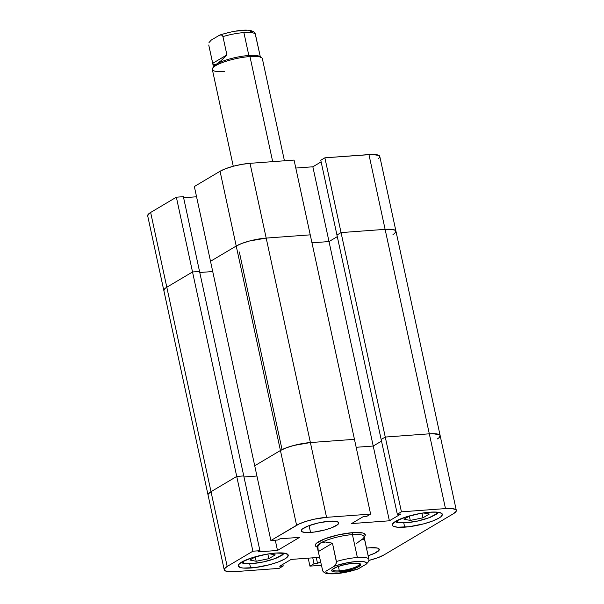 <?xml version="1.0" encoding="UTF-8"?>
<svg xmlns="http://www.w3.org/2000/svg" width="604" height="604" viewBox="0 0 604 604"><rect width="100%" height="100%" fill="white"/><g stroke="black" fill="none" stroke-linecap="round" stroke-linejoin="round"><path stroke-width="0.91" d="M224.22 569.806A22.386 4.855 -12.2 0 1 227.179 566.461L211.015 491.694L227.179 566.461L224.394 568.862L224.235 569.866L224.914 570.689L228.659 571.663L235.054 571.626L279.116 568.387L283.216 565.956L279.697 566.212L291.151 559.417L319.508 557.333L291.151 559.417L279.697 566.212L283.216 565.956L279.116 568.387L235.054 571.626A22.386 4.855 -12.2 0 1 224.22 569.806L147.678 215.794A22.386 4.855 167.8 0 1 150.645 212.457L166.81 287.225L192.525 271.966L199.547 271.445L183.382 196.678L176.36 197.198L183.382 196.678L243.759 475.922L236.73 476.435L243.759 475.922L236.73 476.435L211.015 491.694L236.73 476.435L211.015 491.694L208.229 494.095L208.07 495.099L208.229 494.095L211.015 491.694L236.73 476.435L192.525 271.966L166.81 287.225L211.015 491.694A22.386 4.855 167.8 0 0 208.055 495.038A22.386 4.855 -12.2 0 1 211.015 491.694L166.81 287.225A22.386 4.855 167.8 0 0 163.843 290.562A22.386 4.855 -12.2 0 1 166.81 287.225L165.013 288.478L163.858 290.63L165.013 288.478L166.81 287.225L192.525 271.966L176.36 197.198L150.645 212.457L166.81 287.225L192.525 271.966L199.547 271.445L192.525 271.966L176.36 197.198L150.645 212.457L148.848 213.71L147.693 215.862M310.245 234.85L294.072 160.083L250.018 163.322L266.19 238.089L310.245 234.85L294.072 160.083L250.018 163.322L241.94 164.348L233.408 166.221L225.722 168.652L220.06 171.264L194.345 186.523L210.509 261.29L236.224 246.032L241.887 243.42L249.573 240.996L266.19 238.089L310.245 234.85L266.19 238.089L250.018 163.322A22.386 4.855 167.8 0 0 220.06 171.264L194.345 186.523L210.509 261.29L236.224 246.032L220.06 171.264L236.224 246.032A22.386 4.855 -12.2 0 1 266.19 238.089A22.386 4.855 167.8 0 0 236.224 246.032L210.509 261.29L254.714 465.76L280.43 450.501L236.224 246.032L280.43 450.501A22.386 4.855 -12.2 0 1 310.396 442.558L266.19 238.089L310.396 442.558L354.45 439.327L310.245 234.85L266.19 238.089L249.573 240.996L241.887 243.42L236.224 246.032L210.509 261.29L254.714 465.76L280.43 450.501L286.1 447.889L293.786 445.465L310.396 442.558L354.45 439.327L310.245 234.85M378.61 158.497L379.606 157.342L379.765 156.338L379.086 155.522L372.419 154.435L324.884 157.818L320.784 160.256L336.949 235.024L341.056 232.593L385.11 229.354L391.505 229.316L395.25 230.29L395.93 231.106L394.774 233.265L395.771 232.11L395.93 231.106L395.25 230.29L391.505 229.316L385.11 229.354L368.946 154.586L324.884 157.818L341.056 232.593L385.11 229.354A22.386 4.855 -12.2 0 1 395.945 231.173A22.386 4.855 -12.2 0 1 392.985 234.518M321.139 161.872L312.849 166.795L295.794 168.048L312.849 166.795L329.014 241.562L337.304 236.64L329.014 241.562L311.966 242.816L329.014 241.562L312.849 166.795L321.139 161.872M196.557 196.776L183.608 197.727L196.557 196.776M199.781 272.495L212.729 271.543L199.781 272.495M395.945 231.173L440.157 435.643A22.386 4.855 167.8 0 0 429.316 433.823L432.796 433.68L429.316 433.823L445.48 508.591L401.426 511.83L397.326 514.261L400.837 514.004L389.384 520.799L351.543 523.585L362.996 516.782L366.515 516.526L370.614 514.095L354.45 439.327L370.614 514.095L326.56 517.334L310.396 442.558L354.45 439.327L310.396 442.558L293.786 445.465L286.1 447.889L280.43 450.501L254.714 465.76L270.879 540.535L277.908 540.014L279.962 538.798L299.584 537.356L277.493 550.463L257.87 551.905L259.924 550.689L252.895 551.203L227.179 566.461L252.895 551.203L259.924 550.689L257.87 551.905L277.493 550.463L299.584 537.356L279.962 538.798L277.908 540.014L270.879 540.535L296.594 525.276L280.43 450.501L254.714 465.76L270.879 540.535L299.116 523.97L305.918 521.395L314.186 519.206L326.56 517.334L370.614 514.095L366.515 516.526L362.996 516.782L351.543 523.585L389.384 520.799L400.837 514.004L397.326 514.261L401.426 511.83L385.261 437.062L381.162 439.493L385.261 437.062L429.316 433.823L385.261 437.062L429.316 433.823L445.48 508.591L401.426 511.83L341.056 232.593L336.949 235.024L381.162 439.493L385.261 437.062L381.162 439.493L336.949 235.024L341.056 232.593L385.11 229.354A22.386 4.855 167.8 0 1 395.945 231.173L379.78 156.406A22.386 4.855 167.8 0 0 368.946 154.586L385.11 229.354L341.056 232.593L336.949 235.024L320.784 160.256L324.884 157.818L385.261 437.062L429.316 433.823L385.11 229.354L429.316 433.823A22.386 4.855 -12.2 0 1 440.157 435.643A22.386 4.855 -12.2 0 1 437.19 438.987M311.966 242.816L329.014 241.562L337.304 236.64L329.014 241.562L373.219 446.031L381.509 441.116L373.219 446.031L329.014 241.562L311.966 242.816M356.171 447.285L373.219 446.031L356.171 447.285M432.796 433.68L439.463 434.759L440.142 435.582L439.976 436.586L438.987 437.734L440.142 435.582L439.463 434.759L432.796 433.68M243.986 476.971L256.934 476.02L243.986 476.971M243.759 475.922L199.547 271.445L192.525 271.966L236.73 476.435L243.759 475.922L259.924 550.689L243.759 475.922M436.949 512.132A20.793 4.507 -12.2 0 1 427.413 518.33A20.793 4.507 -12.2 0 1 406.401 522.717A3.201 1.699 85.8 0 1 405.948 522.86A3.201 1.699 -94.2 0 0 406.401 522.717L417.892 520.973L428.961 517.771L435.892 514.178L436.949 512.132M282.853 552.985A20.793 4.507 -12.2 0 1 273.318 559.183A20.793 4.507 -12.2 0 1 252.306 563.57A3.201 1.699 85.8 0 1 251.853 563.706A3.201 1.699 -94.2 0 0 252.306 563.57L263.797 561.826L274.865 558.617L281.796 555.031L282.853 552.985M310.554 532.449A19.192 4.16 -12.2 0 1 301.26 530.886A19.192 4.16 -12.2 0 1 310.29 525.201A19.192 4.16 -12.2 0 1 329.482 521.214L318.882 522.822L308.659 525.782L302.264 529.096L301.275 530.946L301.857 531.648L305.065 532.479L313.899 532.109L324.793 529.965L331.377 527.881L337.772 524.566L338.761 522.724L336.896 521.501L329.482 521.214A19.192 4.16 -12.2 0 1 338.776 522.777A19.192 4.16 -12.2 0 1 329.746 528.47A19.192 4.16 -12.2 0 1 310.554 532.449L309.074 525.631L310.554 532.449M366.485 548.13A19.192 4.16 -12.2 0 1 369.988 547.768L366.485 548.13M250.6 568.024A25.587 5.542 -12.2 0 1 238.21 565.94A25.587 5.542 -12.2 0 1 250.252 558.353A25.587 5.542 -12.2 0 1 275.847 553.045L266.606 554.223L252.253 557.696L241.6 562.12L238.414 564.868L238.233 566.016L240.717 567.647L243.284 568.062L255.062 567.571L269.588 564.71L278.368 561.931L284.846 558.949L286.892 557.515L288.214 555.053L285.73 553.423L275.847 553.045A25.587 5.542 -12.2 0 1 288.229 555.129A25.587 5.542 -12.2 0 1 276.194 562.717A25.587 5.542 -12.2 0 1 250.6 568.024L249.694 563.826L250.6 568.024M404.695 527.171A25.587 5.542 -12.2 0 1 392.306 525.087A25.587 5.542 -12.2 0 1 404.348 517.507A25.587 5.542 -12.2 0 1 429.935 512.192L420.701 513.37L406.349 516.843L395.696 521.275L392.509 524.015L392.328 525.163L393.106 526.107L397.379 527.209L409.157 526.718L423.683 523.857L432.464 521.086L438.942 518.096L440.988 516.662L442.309 514.2L441.532 513.264L437.251 512.154L429.935 512.192A25.587 5.542 -12.2 0 1 442.324 514.276A25.587 5.542 -12.2 0 1 430.29 521.864A25.587 5.542 -12.2 0 1 404.695 527.171L403.789 522.973L404.695 527.171M364.899 536.065L365.261 534.631L362.777 533L352.895 532.622A25.587 5.542 -12.2 0 0 327.3 537.93A25.587 5.542 -12.2 0 0 315.258 545.518A25.587 5.542 -12.2 0 0 317.228 547.065A25.587 5.542 -12.2 0 1 315.258 545.518A25.587 5.542 -12.2 0 1 327.3 537.93A25.587 5.542 -12.2 0 1 352.895 532.622A25.587 5.542 -12.2 0 1 365.277 534.699A25.587 5.542 -12.2 0 1 364.121 536.926A25.587 5.542 -12.2 0 0 365.277 534.699L365.277 534.699A25.587 5.542 -12.2 0 0 352.895 532.622L338.753 534.766L325.126 538.708L316.602 543.132L315.462 544.446L315.28 545.593L316.058 546.529M456.322 510.41A22.386 4.855 -12.2 0 0 445.48 508.591L451.883 508.56L455.627 509.527L456.307 510.35L456.141 511.354L453.355 513.755L383.94 554.948L378.278 557.56L368.916 560.414A22.386 4.855 -12.2 0 0 383.94 554.948L453.355 513.755A22.386 4.855 -12.2 0 0 456.322 510.41L440.157 435.643M321.23 565.299L309.928 566.129L314.027 563.691L317.538 563.434L320.452 561.705L317.538 563.434L316.269 557.575L317.538 563.434L314.027 563.691L312.759 557.832L314.027 563.691L309.928 566.129L308.206 558.164L309.928 566.129L321.23 565.299M368.13 555.71L374.578 553.309L379.123 550.138L378.685 548.568L377.402 548.054L369.988 547.768A19.192 4.16 -12.2 0 1 379.282 549.33A19.192 4.16 -12.2 0 1 368.13 555.71M381.509 441.116L373.219 446.031L381.509 441.116M252.895 551.203L236.73 476.435L252.895 551.203M326.56 517.334L310.396 442.558A22.386 4.855 167.8 0 0 280.43 450.501L296.594 525.276A22.386 4.855 -12.2 0 1 326.56 517.334M397.326 514.261L381.162 439.493L397.326 514.261M389.384 520.799L373.219 446.031L389.384 520.799M283.216 565.956L282.861 564.34L283.216 565.956M277.493 550.463L275.281 540.21L277.493 550.463M396.322 520.912L398.368 522.407L406.401 522.717A20.793 4.507 -12.2 0 1 396.322 520.912M429.308 514.049L422.928 517.832L410.282 520.414L404.008 519.221L409.671 515.861L404.008 519.221L410.282 520.414L422.928 517.832L421.924 513.166L422.928 517.832L429.308 514.049L423.449 512.932L429.308 514.049M416.964 514.087L417.908 513.898L416.964 514.087M409.338 516.058L410.282 520.414L409.338 516.058M242.227 561.765L244.273 563.26L252.306 563.57A20.793 4.507 -12.2 0 1 242.227 561.765M268.833 558.677L256.187 561.267L249.913 560.067L255.575 556.707L249.913 560.067L256.187 561.267L255.243 556.911L256.187 561.267L268.833 558.677L267.829 554.019L268.833 558.677L275.213 554.895L268.833 558.677M262.868 554.94L263.812 554.751L262.868 554.94M269.354 553.777L275.213 554.895L269.354 553.777M208.742 45.021L212.699 63.329L226.9 54.904L221.268 60.521L216.738 63.994A23.986 5.202 -12.2 0 1 248.84 55.485L249.958 56.542L272.683 161.653L249.958 56.542A25.587 5.542 -12.2 0 1 261.464 57.554L259.622 56.429A23.986 5.202 167.8 0 0 248.84 55.485L243.888 32.593A23.986 5.202 167.8 0 0 222.944 36.595L226.9 54.904L221.268 60.521L216.738 63.994L215.039 64.802L212.993 64.469L208.742 45.021M208.999 42.567L211.241 40.09L219.124 35.417L211.241 40.09L208.999 42.567M284.439 160.792L262.347 58.618A25.587 5.542 167.8 0 0 249.958 56.542L248.84 55.485A23.986 5.202 -12.2 0 1 260.294 57.048M357.5 569.194L358.482 568.726A20.793 4.507 -12.2 0 1 335.952 573.664A3.201 1.699 85.8 0 1 335.499 573.8A3.201 1.699 -94.2 0 0 335.952 573.664L327.934 573.355L325.866 571.822L326.047 571.105L333.937 566.424L336.443 565.54L347.979 562.626L356.466 561.494L364.484 561.796L366.545 563.328L366.371 564.045L358.482 568.726L355.975 569.61L347.421 571.92L335.952 573.664A20.793 4.507 -12.2 0 1 326.047 571.105L333.937 566.424A20.793 4.507 -12.2 0 1 356.466 561.494A20.793 4.507 -12.2 0 1 366.371 564.045L368.614 561.569L366.371 564.045L357.5 569.194L335.53 573.8C324.922 574.14 324.658 573.151 322.506 570.689M317.153 546.703L322.793 571.105L318.27 551.618L332.472 543.192L336.428 561.501A23.986 5.202 -12.2 0 1 357.379 557.5L352.434 534.615L357.379 557.5A23.986 5.202 -12.2 0 1 368.863 559.123L364.046 536.563A23.986 5.202 167.8 0 0 352.434 534.615A23.986 5.202 167.8 0 0 320.331 543.124L325.367 541.999L332.472 543.192L318.27 551.618L317.878 546.446L318.761 544.529L320.331 543.124A23.986 5.202 167.8 0 0 317.153 546.703A23.986 5.202 167.8 0 0 317.712 547.518A23.986 5.202 -12.2 0 1 320.331 543.124A23.986 5.202 -12.2 0 1 352.434 534.615L352.895 532.622A25.587 5.542 167.8 0 0 324.99 538.76A25.587 5.542 167.8 0 0 316.149 546.582L317.274 547.277M339.35 570.848A13.59 2.945 167.8 0 0 354.488 567.466A13.59 2.945 167.8 0 0 358.633 563.306A13.59 2.945 -12.2 0 1 359.342 564A13.59 2.945 -12.2 0 1 352.947 568.032A13.59 2.945 -12.2 0 1 339.35 570.848L338.391 566.409L339.35 570.848A13.59 2.945 -12.2 0 1 332.766 569.746A13.59 2.945 -12.2 0 1 333.129 568.825A13.59 2.945 167.8 0 0 339.35 570.848L338.874 571.928L339.35 570.848M353.544 563.222A14.873 3.224 -12.2 0 1 359.365 563.464A14.873 3.224 -12.2 0 1 356.043 567.979A14.873 3.224 -12.2 0 1 338.874 571.928L352.585 569.225L358.776 566.65L360.731 564.393L359.289 563.441L353.544 563.222L345.322 564.468L337.402 566.763L332.449 569.33L331.679 570.765L334.624 571.95L338.874 571.928A14.873 3.224 -12.2 0 1 332.525 569.262A14.873 3.224 -12.2 0 1 353.544 563.222M368.885 560.618L368.863 559.123A23.986 5.202 167.8 0 0 357.379 557.5A23.986 5.202 167.8 0 0 336.428 561.501L335.726 564.793L333.937 566.424L335.726 564.793L336.511 562.475L332.472 543.192L325.367 541.999L320.331 543.124L317.878 546.446L317.953 550.387M368.863 559.123L364.612 539.674L363.827 539.176L360.867 540.142L356.345 543.615M364.167 537.137L364.914 536.042A25.587 5.542 167.8 0 0 352.895 532.622L352.434 534.615A23.986 5.202 -12.2 0 1 363.706 537.824A23.986 5.202 -12.2 0 1 360.867 540.142M251.483 31.695L249.678 30.781M246.304 30.366L236.126 31.114M230.184 32.216L224.356 33.688M255.099 33.447C252.155 27.452 233.884 30.585 220.075 34.956L219.124 35.417L221.132 34.79L222.174 35.206L222.944 36.595L226.9 54.904L212.699 63.329L213.778 64.96L216.738 63.994A23.986 5.202 167.8 0 0 213.907 66.319L212.691 68.101A25.587 5.542 -12.2 0 1 249.958 56.542A25.587 5.542 167.8 0 0 224.363 61.85A25.587 5.542 167.8 0 0 212.329 69.437L233.265 166.259M259.667 53.809L255.371 34.209A23.986 5.202 167.8 0 0 243.888 32.593L248.84 55.485A23.986 5.202 167.8 0 0 216.738 63.994A23.986 5.202 -12.2 0 0 213.552 67.15M260.452 57.433L255.145 33.537M213.559 67.573L212.699 63.329M224.718 71.521A25.587 5.542 -12.2 0 1 212.691 68.101M220.105 34.949L222.174 35.206L222.944 36.595A23.986 5.202 -12.2 0 1 243.888 32.593A23.986 5.202 -12.2 0 1 255.371 34.209M239.327 251.989L282.053 449.625M438.496 512.305L436.186 514.412L429.927 517.522L418.255 520.973L405.979 522.853L397.945 522.679L394.978 521.72M284.401 553.158L282.098 555.257L275.832 558.368L264.159 561.826L251.883 563.706L243.85 563.524L240.883 562.566"/></g></svg>
